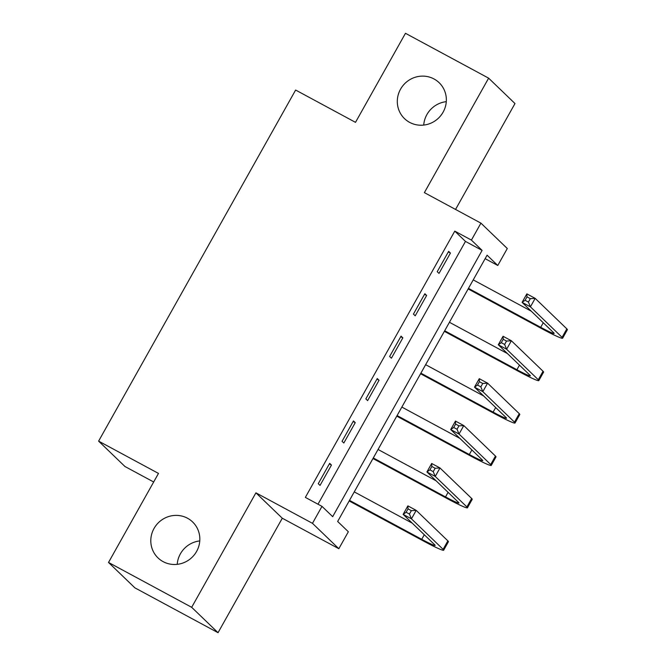 <?xml version="1.0" encoding="UTF-8"?>
<svg xmlns="http://www.w3.org/2000/svg" width="666" height="666" viewBox="0 0 666 666"><rect width="100%" height="100%" fill="white"/><g stroke="black" fill="none" stroke-linecap="round" stroke-linejoin="round"><path stroke-width="1" d="M187.504 518.231A24.95 24.134 133.9 0 1 192.624 521.969A24.95 24.134 133.9 0 1 194.822 554.17A24.95 24.134 133.9 0 1 163.137 561.646A24.95 24.134 133.9 0 1 158.009 557.908A24.95 24.134 133.9 0 1 155.819 525.707A24.95 24.134 133.9 0 1 187.504 518.231M434.007 78.963A24.95 24.134 133.9 0 1 439.135 82.701A24.95 24.134 133.9 0 1 441.325 114.91A24.95 24.134 133.9 0 1 409.64 122.377A24.95 24.134 133.9 0 1 404.52 118.64A24.95 24.134 133.9 0 1 402.322 86.438A24.95 24.134 133.9 0 1 434.007 78.963M177.214 564.343A24.95 24.134 133.9 0 1 199.783 540.917M423.726 125.083A24.95 24.134 133.9 0 1 446.287 101.657M348.343 531.759L338.827 548.717L312.471 523.326L321.986 506.368L332.675 516.658L482.101 250.391L471.411 240.093L480.927 223.135L507.292 248.526L497.777 265.484L487.087 255.195L337.662 521.461L348.343 531.759M282.284 518.223L255.919 492.832L191.675 607.309L108.516 562.454L134.882 587.845L218.04 632.7L282.284 518.223L338.827 548.717M153.671 481.993L124.975 466.516L98.61 441.125L295.629 90.043L355.502 122.344L405.469 33.3L488.628 78.155L424.384 192.632L480.927 223.135M455.552 209.449L514.985 103.546L488.628 78.155M485.139 258.666L497.777 265.484M191.675 607.309L218.04 632.7M317.99 504.212L465.467 241.417L454.778 231.127L305.353 497.394L321.986 506.368M448.651 251.34L437.229 271.695L439.011 273.41L450.432 253.055L448.651 251.34M424.85 293.739L413.436 314.094L415.218 315.809L426.631 295.463L424.85 293.739M401.057 336.147L389.635 356.493L391.417 358.208L402.838 337.862L401.057 336.147M377.264 378.546L365.842 398.892L367.624 400.616L379.046 380.261L377.264 378.546M353.471 420.945L342.049 441.3L343.831 443.015L355.253 422.66L353.471 420.945M329.678 463.345L318.256 483.699L320.038 485.414L331.46 465.059L329.678 463.345M255.919 492.832L312.471 523.326M454.778 231.127L471.411 240.093M108.516 562.454L158.483 473.418L98.61 441.125M465.467 241.417L482.101 250.391M448.326 251.923L450.432 253.055M424.525 294.322L426.631 295.463M400.732 336.721L402.838 337.862M376.939 379.12L379.046 380.261M353.147 421.528L355.253 422.66M329.354 463.927L331.46 465.059M468.473 288.361L540.692 327.322A19.489 1.29 -150.7 0 0 554.129 333.425A19.489 1.29 -150.7 0 0 553.762 332.858L522.094 302.356L526.856 293.873L535.173 298.36L530.411 306.843L562.079 337.346A29.237 1.931 29.3 0 1 562.628 338.195A29.237 1.931 29.3 0 1 542.474 329.037L468.148 288.944M473.226 279.887L531.268 311.189M530.327 298.668L526.997 296.87L525.091 300.266L528.421 302.056L530.327 298.668L535.173 298.36L566.841 328.862A29.237 1.931 29.3 0 1 567.39 329.72L562.628 338.195M528.421 302.056L530.411 306.843L522.094 302.356L525.091 300.266M526.997 296.87L526.856 293.873M444.68 330.761L516.899 369.722A19.489 1.29 -150.7 0 0 530.336 375.824A19.489 1.29 -150.7 0 0 529.97 375.258L498.301 344.755L503.063 336.272L511.38 340.759L506.618 349.242L538.286 379.745A29.237 1.931 29.3 0 1 538.836 380.594A29.237 1.931 29.3 0 1 518.681 371.437L444.355 331.343M449.433 322.286L507.475 353.588M506.526 341.067L503.205 339.277L501.298 342.665L504.628 344.455L506.526 341.067L511.38 340.759L543.048 371.262A29.237 1.931 29.3 0 1 543.598 372.119L538.836 380.594M504.628 344.455L506.618 349.242L498.301 344.755L501.298 342.665M503.205 339.277L503.063 336.272M420.887 373.168L493.106 412.121A19.489 1.29 -150.7 0 0 506.543 418.231A19.489 1.29 -150.7 0 0 506.177 417.657L474.508 387.154L479.27 378.679L487.587 383.158L482.825 391.641L514.493 422.144A29.237 1.931 29.3 0 1 515.043 422.993A29.237 1.931 29.3 0 1 494.888 413.836L420.554 373.743M425.641 364.685L483.683 395.987M482.733 383.466L479.412 381.676L477.505 385.065L480.835 386.863L482.733 383.466L487.587 383.158L519.255 413.661A29.237 1.931 29.3 0 1 519.805 414.518L515.043 422.993M480.835 386.863L482.825 391.641L474.508 387.154L477.505 385.065M479.412 381.676L479.27 378.679M397.086 415.567L469.314 454.52A19.489 1.29 -150.7 0 0 482.75 460.631A19.489 1.29 -150.7 0 0 482.384 460.056L450.715 429.553L455.477 421.079L463.794 425.566L459.032 434.041L490.7 464.543A29.237 1.931 29.3 0 1 491.25 465.401A29.237 1.931 29.3 0 1 471.095 456.235L396.761 416.142M401.848 407.084L459.881 438.386M458.941 425.865L455.619 424.075L453.713 427.464L457.043 429.262L458.941 425.865L463.794 425.566L495.462 456.068A29.237 1.931 29.3 0 1 496.003 456.918L491.25 465.401M457.043 429.262L459.032 434.041L450.715 429.553L453.713 427.464M455.619 424.075L455.477 421.079M373.293 457.967L445.521 496.919A19.489 1.29 -150.7 0 0 458.957 503.03A19.489 1.29 -150.7 0 0 458.591 502.464L426.923 471.953L431.685 463.478L439.993 467.965L435.239 476.44L466.908 506.943A29.237 1.931 29.3 0 1 467.457 507.8A29.237 1.931 29.3 0 1 447.302 498.634L372.968 458.541M378.055 449.483L436.088 480.785M435.148 468.265L431.826 466.475L429.92 469.863L433.241 471.661L435.148 468.265L439.993 467.965L471.661 498.468A29.237 1.931 29.3 0 1 472.211 499.317L467.457 507.8M433.241 471.661L435.239 476.44L426.923 471.953L429.92 469.863M431.826 466.475L431.685 463.478M349.5 500.366L421.728 539.318A19.489 1.29 -150.7 0 0 435.164 545.429A19.489 1.29 -150.7 0 0 434.798 544.863L403.13 514.36L407.883 505.877L416.2 510.364L411.446 518.839L443.115 549.342A29.237 1.931 29.3 0 1 443.664 550.199A29.237 1.931 29.3 0 1 423.509 541.033L349.175 500.949M354.262 491.883L412.296 523.185M411.355 510.672L408.025 508.874L406.127 512.271L409.448 514.06L411.355 510.672L416.2 510.364L447.868 540.867A29.237 1.931 29.3 0 1 448.418 541.716L443.664 550.199M409.448 514.06L411.446 518.839L403.13 514.36L406.127 512.271M408.025 508.874L407.883 505.877M543.265 322.744L540.692 327.322M566.841 328.862L562.079 337.346M519.472 365.143L516.899 369.722M543.048 371.262L538.286 379.745M495.679 407.542L493.106 412.121M519.255 413.661L514.493 422.144M471.886 449.941L469.314 454.52M495.462 456.068L490.7 464.543M448.085 492.349L445.521 496.919M471.661 498.468L466.908 506.943M424.292 534.748L421.728 539.318M447.868 540.867L443.115 549.342"/></g></svg>
